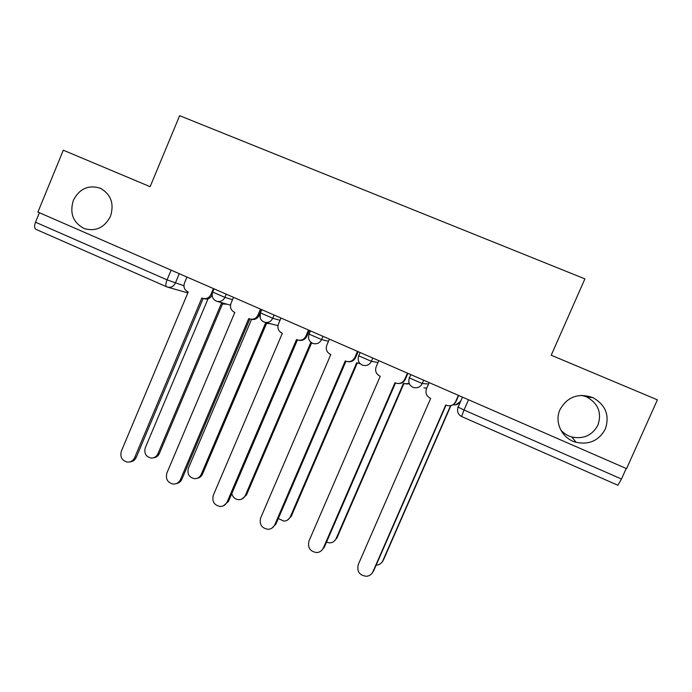 <?xml version="1.0" encoding="UTF-8"?>
<svg xmlns="http://www.w3.org/2000/svg" width="692" height="692" viewBox="0 0 692 692"><rect width="100%" height="100%" fill="white"/><g stroke="black" fill="none" stroke-linecap="round" stroke-linejoin="round"><path stroke-width="1.04" d="M110.478 216.276C104.587 227.59 95.911 231.716 84.459 228.654C73.127 222.833 69.425 213.387 73.361 200.317C79.502 188.605 88.481 184.582 100.288 188.25C110.98 194.314 114.379 203.656 110.478 216.276M581.643 395.34L586.79 396.966C598.251 403.505 601.962 412.89 597.923 425.113C592.283 435.398 583.581 439.359 571.808 436.998C567.353 435.709 563.643 433.322 560.667 429.836M605.31 429.066C599.004 440.553 589.273 444.973 576.099 442.318C562.077 438.737 554.007 422.224 560.018 409.586C567.397 396.715 578.348 392.719 592.854 397.589C605.673 404.898 609.834 415.39 605.31 429.066M551.221 355.221L584.904 278.885L551.213 355.221L657.4 399.838L626.563 468.648L37.913 212.081L63.301 150.199L150.121 186.684L179.635 115.676L584.904 278.885M36.027 229.372L35.846 229.294C34.323 228.196 34.211 225.834 35.508 222.21L167.057 279.862L183.934 285.761M39.392 212.729L35.508 222.21M626.199 468.493L621.477 479.02L617.878 485.256L461.573 416.515L464.029 410.01L621.477 479.02M429.187 382.624L426.497 388.8C425.165 392.918 426.402 396.04 430.182 398.168L430.675 398.384L358.222 564.646C356.761 571.653 359.563 575.536 366.648 576.289C369.571 575.9 371.665 574.36 372.936 571.696L445.743 405.002L447.188 405.555C451.011 406.316 453.848 404.984 455.673 401.559L456.011 401.516C454.895 403.86 453.052 405.252 450.492 405.694M458.658 395.469L456.011 401.516M446.037 405.131L373.619 570.935L371.924 573.391M458.389 395.348L455.673 401.559M376.163 565.122L376.889 565.087C379.631 564.707 381.603 563.262 382.806 560.754L450.57 405.685M453.052 404.82C456.469 405.278 458.969 403.99 460.561 400.953M460.621 401.403L455.673 404.837M450.907 405.624L383.403 560.087L381.828 562.371M378.801 360.662L376.154 366.786C374.848 370.86 376.05 373.948 379.752 376.041L380.237 376.249L308.961 541.058C307.482 547.744 310.085 551.585 316.78 552.571C319.834 552.303 322.04 550.763 323.38 547.96L395.002 382.737L396.308 383.247C400.097 384.043 402.917 382.728 404.751 379.294L405.296 379.346C403.817 382.278 401.447 383.679 398.177 383.532M407.899 373.343L405.296 379.346M395.513 382.953L324.263 547.311L321.348 550.745M407.415 373.135L404.751 379.294M329.409 339.132L326.806 345.204C325.517 349.244 326.693 352.297 330.326 354.347L330.802 354.555L260.668 517.927C259.189 524.354 261.619 528.143 267.968 529.302C271.126 529.146 273.409 527.607 274.81 524.7L345.273 360.913L346.467 361.388C350.213 362.21 353.007 360.904 354.84 357.461L355.584 357.608C353.923 360.817 351.328 362.167 347.799 361.656M358.145 351.657L355.584 357.608M345.983 361.215L275.874 524.155L271.852 528.169M357.461 351.363L354.84 357.461M326.468 542.234L329.92 542.9C332.8 542.64 334.867 541.187 336.139 538.549L403.514 383.273L404.742 383.757L409.232 383.489M409.309 383.688L406.481 384.025M403.964 383.472L336.918 537.978L334.193 541.196M278.296 518.542L283.893 521.102C286.869 520.946 289.022 519.502 290.337 516.768L356.7 362.755L359.944 363.49M360.048 363.594L359.053 363.456M357.323 363.032L291.289 516.284L287.526 520.055M280.995 318.035L278.435 324.046C277.163 328.051 278.314 331.07 281.878 333.086L282.336 333.284L213.318 495.256C211.839 501.449 214.131 505.195 220.177 506.475C223.404 506.414 225.739 504.883 227.184 501.89L296.531 339.512L297.629 339.962C301.331 340.81 304.091 339.512 305.916 336.07L306.859 336.295C305.077 339.668 302.369 340.974 298.728 340.213M309.376 330.404L306.859 336.295M297.439 339.893L228.438 501.449L223.49 505.774M308.502 330.015L305.916 336.07M233.524 297.344L230.998 303.304C229.753 307.274 230.877 310.25 234.372 312.239L234.822 312.438L166.884 473.017C165.414 479.02 167.576 482.713 173.355 484.089C176.633 484.106 179.003 482.592 180.482 479.53L248.739 318.545L249.751 318.96C253.41 319.816 256.135 318.528 257.952 315.094L259.076 315.405C257.277 318.822 254.552 320.111 250.919 319.254L250.616 319.176M261.559 309.558L260.175 312.819M260.157 312.853L259.076 315.405M249.838 318.986L181.91 479.175C180.75 481.693 178.856 483.18 176.235 483.656M260.495 309.099L257.952 315.094M186.97 277.051L184.487 282.967C183.25 286.895 184.349 289.844 187.774 291.79L188.224 291.981L121.334 451.21C119.889 457.04 121.93 460.673 127.475 462.118C130.771 462.213 133.175 460.708 134.672 457.594L201.865 297.975L202.825 298.364C206.424 299.229 209.122 297.949 210.913 294.524L212.115 294.878M212.124 295.138C210.29 298.39 207.635 299.593 204.157 298.745L203.448 298.537M203.163 298.468L136.272 457.334C134.992 460.076 132.907 461.59 130.027 461.858M213.421 288.581L210.913 294.524M231.811 493.543C232.763 497.28 235.081 499.33 238.775 499.702C241.819 499.641 244.025 498.197 245.383 495.377L310.751 342.627L312.222 343.163M311.556 342.964L246.49 494.988L241.871 499.053M251.525 319.419L188.388 468.268C187.013 473.916 189.054 477.393 194.521 478.682C197.618 478.7 199.858 477.264 201.251 474.383L265.65 322.861L269.482 323.475M270.503 323.744L267.432 323.458M266.628 323.259L202.514 474.072C201.433 476.425 199.659 477.826 197.203 478.284M208.058 298.771L145.285 447.759C143.919 453.26 145.856 456.685 151.107 458.035C154.23 458.121 156.496 456.703 157.914 453.77L221.371 303.451L225.895 303.875M227.071 304.212L222.867 303.987M222.513 303.9L159.333 453.537C158.131 456.106 156.176 457.524 153.477 457.801M212.695 292.05L224.874 297.361L232.529 299.688M226.223 294.161L224.874 297.361C223.049 300.838 220.298 302.136 216.631 301.245L216.129 301.055M260.382 312.862L272.743 318.259L280.026 320.301M274.118 315.033L272.743 318.259C270.901 321.754 268.115 323.06 264.387 322.169L263.834 321.962M308.961 334.072L321.572 339.582L328.492 341.268M322.965 336.321L321.572 339.582C319.713 343.076 316.893 344.391 313.113 343.517L312.49 343.284M358.517 355.714L371.388 361.328L377.979 362.547M372.806 358.049L371.388 361.328C369.519 364.831 366.673 366.154 362.842 365.298L362.132 365.039M409.093 377.797L422.224 383.532L428.59 383.991M423.668 380.219L422.224 383.532C420.355 387.027 417.484 388.359 413.608 387.537L412.795 387.235M179.271 273.695L175.301 283.166C173.51 286.609 170.82 287.898 167.23 287.042L166.59 286.791C165.492 285.865 165.648 283.556 167.057 279.862L171.123 270.139M423.945 387.883L426.808 388.091M260.33 312.974L260.235 318.095M457.81 406.957L464.029 410.01L468.519 399.76M372.936 571.696L373.619 570.935M383.403 560.087L382.806 560.754M323.38 547.96L324.263 547.311M274.81 524.7L275.874 524.155M336.918 537.978L336.139 538.549M291.289 516.284L290.337 516.768M227.184 501.89L228.438 501.449M180.482 479.53L181.91 479.175M134.672 457.594L136.272 457.334M246.49 494.988L245.383 495.377M202.514 474.072L201.251 474.383M159.333 453.537L157.914 453.77M84.459 228.654L84.9 228.818M576.099 442.318L571.808 436.998M410.806 374.606L409.327 378.005C407.995 382.581 409.422 385.755 413.608 387.537M360.143 352.531L358.69 355.904C357.383 360.385 358.767 363.516 362.842 365.298M310.483 330.88L309.047 334.245C307.767 338.639 309.125 341.727 313.113 343.517M261.792 309.661L260.374 313C259.119 317.325 260.46 320.379 264.387 322.169M214.044 288.849L212.643 292.162C211.415 296.427 212.747 299.454 216.631 301.245M265.278 322.403L277.968 325.655M217.262 301.427L230.497 305.181M462.49 397.139L458.087 407.199C456.789 411.342 457.948 414.447 461.573 416.515L617.878 485.256M187.835 292.898L167.801 287.206M35.846 229.294L167.23 287.042M592.854 397.589L586.79 396.966M100.288 188.25L101.205 188.682"/></g></svg>
